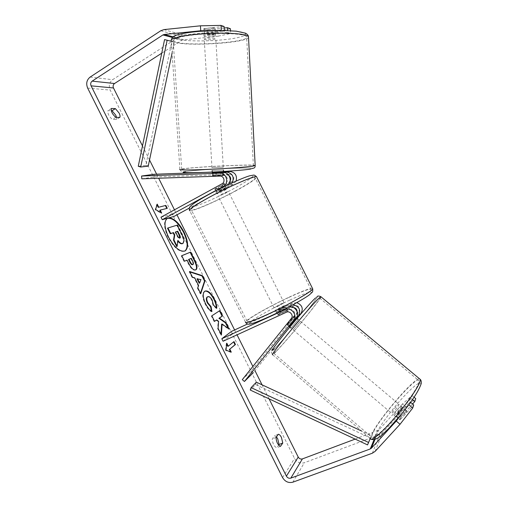 <?xml version="1.0" encoding="UTF-8"?>
<svg xmlns="http://www.w3.org/2000/svg" width="508" height="508" viewBox="0 0 508 508"><rect width="100%" height="100%" fill="white"/><g stroke="black" fill="none" stroke-linecap="round" stroke-linejoin="round"><path stroke-width="0.38" stroke-dasharray="2.54 1.91" d="M228.949 175.533L226.765 174.873L212.458 175.692L213.265 175.819L213.093 172.961M228.111 184.683L216.541 191.211L215.964 191.878L219.824 190.456L230.029 184.906L232.315 182.74M236.112 181.045L233.324 184.182L189.37 208.07M141.802 178.829L154.21 176.987L230.111 174.276C234.353 175.768 235.007 178.238 232.073 181.686L172.752 214.033L173.965 216.446M213.265 175.819L223.539 175.457C227.387 175.12 229.051 181.375 225.565 183.045L215.271 188.671L214.694 189.351L218.567 187.941L228.759 182.378L230.061 181.166M230.111 174.276L226.765 174.873L230.105 174.276M160.998 217.189L172.752 214.033M223.577 172.149L212.661 172.764M212.242 172.129L223.552 171.71M154.21 176.987L154.019 174.282M223.539 175.457L220.034 176.085L223.545 175.451M218.567 187.941L219.824 190.456M215.271 188.671L216.541 191.211M216.592 175.235L216.421 172.415M297.155 311.747L296.367 313.88L289.992 321.831L292.157 323.653L289.611 326.447M289.992 321.831L287.445 324.612L287.515 324.11L293.961 316.078C296.532 313.195 292.519 308.108 289.09 309.905L278.422 314.801L277.546 314.871L281 312.636L291.56 307.784L293.383 307.473M296.767 302.66L292.868 303.079L247.58 323.977M288.817 306.991L277.152 312.255L276.276 312.337L279.737 310.115L290.29 305.251L293.091 304.692M242.297 379.647L251.269 370.91L298.875 311.601C300.228 307.302 298.641 305.289 294.119 305.575L232.708 333.82L231.496 331.4M223.076 341.236L232.708 333.82M296.653 318.065L292.157 323.653M251.269 370.91L253.321 372.681L301.022 313.411M281 312.636L279.737 310.115M278.422 314.801L277.152 312.255M287.515 324.11L289.7 325.958M401.269 406.705L401.339 406.298C401.257 405.016 394.659 412.566 393.935 414.757L393.852 415.195C393.903 416.509 400.615 408.832 401.269 406.705M401.015 416.757L399.434 419.411L399.364 419.862L399.948 419.799L405.238 414.026L406.864 410.953L406.254 411.035L401.015 416.757L396.907 413.277C398.945 410.547 400.685 408.642 402.126 407.556L406.254 411.035M294.221 320.338L292.049 318.51L294.348 316.128L294.176 316.567L296.786 318.757L292.056 324.631L289.465 322.44L287.293 324.441L289.477 326.282M298.005 319.659L291.052 328.162L298.005 319.659M289.465 322.44L294.176 316.567M292.049 318.51L287.293 324.441M405.238 414.026L401.066 410.508C398.99 413.29 397.237 415.214 395.796 416.281L399.948 419.799M395.796 416.281L401.066 410.508M402.126 407.556L396.907 413.277M296.786 318.757L292.056 324.631M289.916 326.657L294.678 320.732M300.19 321.507L293.23 330.003L300.19 321.507M398.964 404.762L399.04 404.362C398.977 403.098 392.386 410.648 391.649 412.82L391.56 413.252C391.592 414.547 398.291 406.87 398.964 404.762M372.491 433.915L371.716 437.21C372.25 440.176 381.997 432.054 393.948 418.287C405.886 404.565 417.017 388.62 418.821 382.899L419.113 380.854C418.243 373.45 378.225 419.195 372.491 433.915M276.06 351.371L273.831 353.327C272.104 354.292 279.368 344.456 290.62 330.727C301.847 317.024 314.287 302.838 318.275 299.123L319.627 298.012C324.11 295.205 286.525 341.179 276.06 351.371M168.91 217.843L167.507 218.237M167.215 218.402L166.986 218.516C163.398 221.456 163.779 227.755 168.129 237.42C174.047 247.872 179.553 252.463 184.645 251.193L184.868 251.073M119.799 117.412L116.421 119.507L112.433 119.45C108.915 116.44 107.436 113.487 107.994 110.585L111.265 110.706M116.554 117.348L116.421 119.507M221.704 30.467L224.39 31.369L204.692 33.337L204.406 28.518L224.111 26.499M224.199 27.997L207.924 29.655L204.019 29.312L203.613 29.089L204.406 28.518M204.692 33.337L203.905 33.89L204.305 34.099L208.21 34.417L227.698 32.48L227.597 30.588M142.488 145.923L149.53 159.988M156.635 174.181L158.661 178.238M174.466 209.823L176.968 214.814M234.607 329.971L237.039 334.835M252.87 366.459L254.965 370.643M262.065 384.835L269.081 398.85M230.41 28.721L217.888 31.534L183.172 35.014L180.194 36.068L112.611 79.699C109.322 82.359 108.515 85.82 110.198 90.081L294.557 458.438C296.97 462.35 300.222 463.785 304.33 462.737L379.8 434.6L382.422 432.848L406.006 407.035L415.741 398.615M276.454 436.867L274.663 435.699L272.301 438.899C272.599 443.516 274.079 446.475 276.746 447.789L278.632 445.11M412.591 403.987L401.51 416.084L399.364 419.862L400.291 419.557L413.709 404.927M409.15 404.209L409.969 401.784L396.596 416.427L395.688 416.75L397.859 412.998L411.08 398.494L412.077 395.548L402.431 404.019L406.006 407.035M411.08 398.494L412.439 399.631M414.084 397.224L412.077 395.548M409.969 401.784L410.559 402.279M355.155 439.109L378.924 429.857L402.431 404.019M227.698 32.48L230.67 33.477L230.518 30.721M217.888 31.534L218.154 36.195L182.188 40.049L161.754 53.181M218.154 36.195L230.67 33.477M224.39 31.369L224.339 30.499M208.21 34.417L207.924 29.655M115.837 117.329L112.433 119.45M111.392 108.452L107.994 110.585M397.859 412.998L401.51 416.084M396.596 416.427L400.291 419.557M280.492 446.341L276.746 447.789M276.034 437.439L272.301 438.899M278.365 434.245L274.663 435.699M167.507 228.206L176.778 225.368L181.369 234.544C182.816 237.484 183.553 239.706 183.572 241.211L184.01 240.983M183.572 241.211L182.594 243.599M176.778 225.368L177.209 225.133M177.883 241.109L177.54 240.665L176.695 246.571M177.54 240.665L177.978 240.43M230.581 351.873L230.816 352.342L225.52 350.349L225.984 350.139M225.52 350.349L226.339 343.395L226.797 343.192M226.339 343.395L226.695 344.1M227.832 346.38L233.998 341.586M230.816 352.342L231.273 352.133M166.814 208.445L167.303 208.324M159.747 210.331L166.872 208.566M156.997 204.838L156.769 204.375L155.169 209.772L161.239 213.309L160.884 212.604M161.239 213.309L161.677 213.068M155.169 209.772L155.613 209.525M156.769 204.375L157.207 204.127M199.206 283.229L200.952 279.597M200.514 293.218L200.285 293.891L197.339 288.011L198.152 285.756L194.31 278.079L194.761 277.851M194.31 278.079L192.056 277.444L192.5 277.216M192.056 277.444L189.198 271.742L189.649 271.513M189.198 271.742L189.871 271.958M200.285 293.891L200.736 293.675M197.339 288.011L197.796 287.788M198.152 285.756L198.603 285.534M200.508 279.819L197.002 278.835M192.602 264.681C193.243 264.23 193.078 263.03 192.113 261.08L190.843 258.547L191.281 258.324M190.843 258.547L188.531 259.531M195.612 269.939L195.339 270.097C193.104 270.681 190.646 268.332 187.966 263.061L186.614 260.35L187.058 260.121M186.614 260.35L184.499 261.214M184.048 261.449L181.286 255.924L181.731 255.695M181.286 255.924L181.756 255.734M221.621 324.218L228.632 329.197L229.083 328.994M216.237 320.135L218.148 321.52L217.653 328.6L220.974 335.236L221.037 334.226M220.974 335.236L221.431 335.02M217.653 328.6L218.11 328.384M218.148 321.52L218.599 321.31M219.45 310.839L211.372 316.039L214.135 321.564L214.554 321.278M214.135 321.564L214.592 321.348M211.372 316.039L211.823 315.824M219.418 310.782L219.862 310.572M228.632 329.197L228.225 328.384M211.366 311.175L211.461 311.741C209.474 310.807 207.378 308.261 205.175 304.101C202.254 297.701 202 293.465 204.413 291.382L204.762 291.217M216.306 307.835L216.294 308.47L216.738 308.261M216.294 308.47L212.96 305.213L213.404 304.997M212.96 305.213L211.773 300.368C210.28 297.669 208.839 296.513 207.442 296.888M211.461 311.741L211.919 311.525M175.597 232.004L175.12 232.162L176.917 235.756C177.902 237.642 178.746 238.493 179.457 238.303L179.749 238.106M175.12 232.162L175.558 231.927M204.451 36.487L204.045 36.284C203.022 35.433 213.163 34.646 215.265 35.42L215.64 35.617C216.611 36.474 206.642 37.249 204.451 36.487M211.773 27.857L214.846 28.207L215.221 28.416L214.795 28.861L207.093 29.648L203.613 29.089L204.006 28.651L211.773 27.857L212.096 33.299C208.629 33.287 206.045 33.547 204.337 34.074L204.006 28.651M220.288 172.701L220.459 175.533L223.749 175.133L223.304 175.025L223.107 171.628L215.583 171.907L215.786 175.292L212.871 175.8L212.7 172.949M212.522 170.491L223.45 170.015L212.522 170.491M220.459 175.533L212.871 175.8M215.786 175.292L223.304 175.025M207.093 29.648L207.416 35.008C210.82 35.02 213.385 34.766 215.106 34.246L214.795 28.861M204.337 34.074L212.096 33.299M215.106 34.246L207.416 35.008M223.107 171.628L215.583 171.907M212.668 172.377L220.256 172.098M212.35 167.653L223.285 167.164L212.35 167.653M204.629 39.478L204.229 39.281C203.206 38.449 213.341 37.675 215.443 38.424L215.811 38.614C216.789 39.44 206.82 40.208 204.629 39.478M244.78 35.566L246.615 36.595C252.019 41.891 191.586 46.596 176.327 42.227L173.196 40.818C171.145 38.544 183.451 35.535 201.587 34.195C219.685 32.836 239.097 33.522 244.78 35.566M251.657 166.116L253.378 165.729C258.312 163.995 199.111 166.618 184.626 168.732L181.699 169.304C179.889 170.028 192.088 170.028 209.791 169.227C227.457 168.427 246.266 167.018 251.657 166.116M219.951 191.821L227 188.773L224.003 190.868L216.973 193.904L219.951 191.821M224.441 184.671L225.958 187.7L223.247 189.357L219.348 191.294L217.837 188.278L214.694 189.351L221.609 185.274L224.714 184.214L217.837 188.278M221.609 185.274L223.139 188.335L216.471 191.96L214.947 188.912M284.937 311.747L287.661 309.912L287.134 309.874L285.617 306.845L282.67 308.032L278.784 310.001L280.295 313.017L277.546 314.871L284.937 311.747L283.407 308.686L276.511 311.868L278.035 314.916M278.695 309.15L285.375 305.352L281.915 306.521L275.26 310.312L278.695 309.15M287.134 309.874L280.295 313.017M216.471 191.96L223.139 188.335M225.958 187.7L219.348 191.294M285.617 306.845L278.784 310.001M276.511 311.868L283.407 308.686M277.419 306.603L284.105 302.812L280.651 304.006L273.996 307.778L277.419 306.603M221.228 194.374L228.27 191.306L225.26 193.383L218.243 196.431L221.228 194.374M235.471 190.875C217.494 200.635 194.164 210.839 191.383 209.982C189.827 209.112 195.986 204.838 209.88 197.155C228.606 186.9 252.692 176.492 254.927 177.514C256.191 178.651 249.707 183.109 235.471 190.875M288.836 297.44C270.262 306.032 248.075 318.541 247.047 321.177C246.774 322.878 253.867 320.453 268.326 313.893C287.744 305.003 310.553 292.017 311.118 289.706C311.004 288.087 303.574 290.665 288.836 297.44M171.882 41.44L174.396 42.081L171.355 41.313L171.882 41.44L145.834 165.424L138.259 166.275M148.228 166.154L145.834 165.424M174.396 42.081L172.123 52.87M370.288 438.455L370.478 438.004L255.499 384.543L250.247 390.042M256.349 382.181L255.499 384.543M370.262 438.436L371.475 435.597L361.62 431.019M370.478 438.004L371.475 435.597M230.029 184.906L233.324 184.182M228.759 182.378L232.073 181.686M222.085 183.769L225.565 183.045M225.628 185.864L226.847 185.598M290.29 305.251L292.868 303.079M296.367 313.88L298.875 311.601M291.56 307.784L294.119 305.575M286.404 312.223L289.09 309.905M287.28 307.797L287.807 307.346M291.332 318.472L293.961 316.078M321.012 296.818C320.491 299.872 285.09 342.824 275.025 352.654L272.656 354.73L370.529 438.664L371.354 435.159C376.93 421.018 413.887 377.692 419.545 378.797M420.484 385.604C422.535 379.152 413.709 385.566 402.209 398.285C390.741 410.928 378.454 427.698 375.38 435.134C372.123 442.76 379.813 438.296 392.532 424.377C405.213 410.566 418.624 391.839 420.484 385.604M274.504 348.818C279.857 343.592 293.103 328.301 303.549 315.354C314.052 302.349 319.97 293.865 315.43 298.031M282.562 477.571L294.557 458.438M87.649 88.075L110.198 90.081M375.133 451.364L382.422 432.848M374.866 439.776L378.924 429.857M373.939 439.985L377.8 430.613M172.237 37.414L182.188 40.049M172.936 36.786L183.464 39.599M163.919 29.604L183.172 35.014M160.795 30.728L180.194 36.068M90.126 77.083L112.611 79.699M292.849 482.181L304.33 462.737M372.364 453.2L379.8 434.6M181.369 234.544L181.807 234.315M192.113 261.08L192.551 260.858M195.339 270.097L195.783 269.875M187.966 263.061L188.417 262.833M195.364 270.085L195.809 269.862M205.175 304.101L205.632 303.886M204.413 291.382L204.857 291.16M204.438 291.37L204.883 291.147M211.773 300.368L212.217 300.152M179.483 238.296L179.921 238.061M179.457 238.303L179.895 238.074M176.917 235.756L177.362 235.521M255.168 165.367C252.425 164.122 196.933 166.77 182.982 168.796L179.87 169.399L171.323 40.9L174.65 42.393C189.351 46.539 246.037 42.856 248.52 37.516M177.082 39.192C168.999 37.167 177.121 33.585 195.834 31.706C214.452 29.788 237.471 30.302 243.611 32.626C250.044 34.919 239.674 38.221 222.631 39.84C205.676 41.485 184.899 41.25 177.082 39.192M185.731 171.501C193.154 170.421 213.335 169.005 229.946 168.377C246.628 167.729 256.921 167.989 250.825 169.05M312.433 288.309C309.639 288.309 301.93 291.23 289.306 297.066C269.818 306.076 246.52 319.208 245.428 321.989L189.763 210.795C192.697 211.684 217.189 200.971 236.061 190.735C248.279 184.099 255.213 179.635 256.851 177.33M208.953 194.405C224.917 185.68 245.224 176.638 251.06 175.558C257.143 174.346 248.615 180.607 233.921 188.538C219.304 196.45 201.041 204.73 193.84 206.623C187.141 207.931 192.176 203.86 208.953 194.405M289.782 300.082C304.927 293.04 315.011 289.877 310.356 293.948C305.956 297.898 286.512 308.705 269.977 316.293C252.368 324.11 246.12 325.768 251.231 321.272C257.099 316.706 274.695 307.073 289.782 300.082M212.458 175.692L212.287 172.898L212.458 175.692M216.973 193.904L215.964 191.878M275.26 310.312L276.276 312.337M287.141 324.847L289.274 326.65L287.141 324.847M317.055 297.097C317.043 299.555 283.915 339.839 274.485 348.837C269.767 352.577 271.99 353.009 272.656 354.73M401.339 406.298L406.864 410.953M294.348 316.128L296.285 317.76M393.852 415.195L395.688 416.75M371.202 439.299L370.529 438.664M300.457 321.278L399.04 404.362M273.831 353.327L371.716 437.21M319.627 298.012L419.113 380.854M293.23 330.003L391.56 413.252M166.986 218.516L167.424 218.275M203.905 33.89L204.045 36.284M184.645 251.193L185.09 250.965M195.853 269.837L195.409 270.059M204.991 291.097L204.54 291.313M179.572 238.258L180.01 238.023M171.323 40.9L171.215 39.954M179.87 169.399L181.559 171.787C181.54 172.161 182.912 172.066 185.674 171.501C198.158 169.666 245.421 167.113 252.52 168.326M223.749 175.133L223.603 172.58M215.64 35.617L215.221 28.416M211.976 167.729L204.229 39.281M253.378 165.729L246.615 36.595M181.699 169.304L173.196 40.818M223.285 167.164L215.811 38.614M227 188.773L224.714 184.214M287.661 309.912L285.375 305.352M245.72 322.586L245.428 321.989M189.763 210.795L189.446 210.166M284.105 302.812L228.27 191.306M247.047 321.177L191.383 209.982M311.118 289.706L254.927 177.514M273.996 307.778L218.243 196.431"/><path stroke-width="0.76" d="M212.661 172.764L223.482 172.58C229.248 172.18 232.581 180.899 228.111 184.683M232.315 182.74C234.398 176.892 232.524 173.323 226.701 172.034L223.577 172.149M223.552 171.71L230.048 171.469C235.274 172.409 237.293 175.597 236.112 181.045M230.061 181.166C231.165 179.006 230.797 177.127 228.949 175.533M162.249 219.691L223.38 186.353C229.381 183.49 226.6 172.707 219.97 173.177L141.592 176.028L141.802 178.829L220.04 176.085C223.926 175.749 225.609 182.08 222.085 183.769L160.998 217.189L162.249 219.691L173.965 216.446L189.37 208.07M141.592 176.028L154.019 174.282L212.242 172.129M293.091 304.692C299.276 306.4 301.098 310.071 298.545 315.709L301.022 313.411C303.511 308.483 302.089 304.902 296.767 302.66M293.383 307.473C295.745 307.918 297.002 309.34 297.155 311.747M293.554 320.351C298.031 315.347 291.046 306.502 285.109 309.632L221.825 338.734L223.076 341.236L286.404 312.223C289.871 310.407 293.935 315.557 291.332 318.472L242.297 379.647L244.418 381.489L293.554 320.351L296.158 317.932C300.209 313.398 294.659 305.13 288.817 306.991M247.58 323.977L231.496 331.4L221.825 338.734M298.545 315.709L296.653 318.065M289.611 326.447L296.158 317.932M244.418 381.489L253.321 372.681M294.221 320.338L294.678 320.732L289.916 326.657L289.477 326.282M167.507 218.237L167.424 218.275C163.843 221.215 164.23 227.514 168.58 237.185C174.492 247.637 179.997 252.228 185.09 250.965C188.728 247.923 188.366 241.611 183.991 232.029C179.095 223.006 174.073 218.275 168.91 217.843M184.868 251.073C188.278 247.866 187.846 241.598 183.566 232.258C177.914 222.098 172.466 217.475 167.215 218.402M282.772 443.052L281.438 437.42C280.422 435.477 279.4 434.416 278.365 434.245L276.034 437.439C276.352 442.049 277.838 445.014 280.492 446.341L282.772 443.052L279.063 444.494L277.749 438.868L276.454 436.867M111.265 110.706L112.033 110.731L115.741 115.157L116.554 117.348M119.107 113.062C120.053 115.043 120.282 116.491 119.799 117.412L115.837 117.329C112.332 114.306 110.852 111.347 111.392 108.452L115.399 108.623L119.107 113.062M222.072 324.002L229.083 328.994L225.895 322.618L219.373 318.103L222.548 315.944L219.862 310.572L211.823 315.824L214.592 321.348L216.694 319.919L218.599 321.31L218.11 328.384L221.431 335.02L222.072 324.002L221.621 324.218L221.037 334.226M198.603 285.534L194.761 277.851L192.5 277.216L189.649 271.513L202.406 275.679L204.984 280.822L200.736 293.675L197.796 287.788L198.603 285.534M161.754 53.181L114.529 83.522C113.113 84.658 112.763 86.144 113.487 87.979L142.488 145.923M149.53 159.988L156.635 174.181M158.661 178.238L174.466 209.823M176.968 214.814L234.607 329.971M237.039 334.835L252.87 366.459M254.965 370.643L262.065 384.835M269.081 398.85L298.215 457.06C299.25 458.737 300.647 459.353 302.406 458.902L355.155 439.109M200.736 30.766L200.431 25.813L220.999 25.4L221.278 30.321L200.736 30.766L164.243 34.468L162.909 34.944L92.145 81.128C90.672 82.334 90.316 83.903 91.084 85.846L286.404 476.155C287.503 477.926 288.969 478.587 290.824 478.123L370.243 448.964L371.431 448.177L396.246 421.069L409.15 404.209M231.273 352.133L225.984 350.139L226.797 343.192L228.289 346.17L233.998 341.586L235.458 344.507L229.781 349.155L231.273 352.133M158.699 207.112L157.207 204.127L155.613 209.525L161.677 213.068L160.185 210.09L167.303 208.324L165.843 205.41L158.255 207.353L165.843 205.41M195.809 269.862L195.783 269.875C193.548 270.453 191.091 268.11 188.417 262.833L187.058 260.121L184.499 261.214L181.731 255.695L190.595 252.095L194.755 260.401C197.244 265.5 197.606 268.643 195.853 269.837L195.809 269.862M211.919 311.525C209.925 310.585 207.829 308.038 205.632 303.886C202.705 297.478 202.451 293.243 204.857 291.16L204.991 291.097C207.861 290.265 210.96 292.894 214.268 298.983C216.135 302.876 216.954 305.968 216.738 308.261L213.404 304.997L212.217 300.152C210.68 297.383 209.213 296.234 207.804 296.704L207.696 296.767C206.432 297.745 206.477 299.752 207.835 302.781L211.074 306.629L211.919 311.525M200.431 25.813L163.919 29.604L160.795 30.728L90.126 77.083C86.69 79.902 85.871 83.566 87.649 88.075L282.562 477.571C285.109 481.711 288.538 483.248 292.849 482.181L372.364 453.2L375.133 451.364L400.037 424.282L396.246 421.069M278.632 445.11L279.063 444.494M412.439 399.631L414.782 401.599L412.591 403.987M408.927 404.87L412.706 408.051L413.709 404.927L410.559 402.279M412.706 408.051L400.037 424.282M414.782 401.599L415.741 398.615L414.084 397.224M227.597 30.588L227.432 27.673L230.41 28.721L230.518 30.721M221.278 30.321L221.704 30.467M224.339 30.499L224.111 26.499L220.999 25.4M227.432 27.673L224.199 27.997M115.399 108.623L112.033 110.731M182.81 243.472L182.785 243.478C181.356 243.853 179.756 242.837 177.978 240.43L177.14 246.336L173.946 239.947L174.758 234.982L173.552 232.581L170.72 233.502L167.951 227.971L177.209 225.133L181.807 234.315C183.255 237.249 183.991 239.478 184.01 240.983L183.032 243.37L182.34 243.707C181.019 244.075 179.534 243.211 177.883 241.109M183.032 243.37L182.366 243.7M173.946 239.947L173.501 240.182L174.314 235.217L173.114 232.816L170.275 233.737L167.507 228.206L167.951 227.971M170.275 233.737L170.72 233.502M173.114 232.816L173.552 232.581M174.314 235.217L174.758 234.982M173.501 240.182L176.695 246.571L177.14 246.336M226.695 344.1L227.832 346.38L228.289 346.17M229.781 349.155L235.014 344.71L233.604 341.903M235.014 344.71L235.458 344.507M229.324 349.358L230.581 351.873M165.411 205.651L166.814 208.445M160.884 212.604L159.747 210.331L160.185 210.09M158.255 207.353L156.997 204.838M197.453 278.613L199.65 283.007L200.952 279.597L197.002 278.835L199.206 283.229L199.65 283.007M189.871 271.958L201.968 275.901L202.406 275.679M201.968 275.901L204.54 281.045L204.984 280.822M204.54 281.045L200.514 293.218M192.983 264.484L193.015 264.471C193.688 264.046 193.529 262.839 192.551 260.858L191.281 258.324L188.976 259.302L190.271 261.887C191.313 263.874 192.208 264.744 192.957 264.497L192.602 264.681M192.538 264.712L192.513 264.725C191.764 264.973 190.868 264.103 189.827 262.115L188.531 259.531L188.976 259.302M181.756 255.734L190.595 252.095M190.157 252.324L194.316 260.629C196.704 265.506 197.136 268.611 195.612 269.939M214.554 321.278L216.694 319.919M228.225 328.384L225.444 322.828L218.923 318.313L222.104 316.154L219.45 310.839M222.104 316.154L222.548 315.944M218.923 318.313L219.373 318.103M225.444 322.828L225.895 322.618M204.762 291.217C207.613 290.646 210.636 293.306 213.83 299.199C215.544 302.755 216.37 305.632 216.306 307.835M207.442 296.888L207.245 296.983C205.981 297.961 206.026 299.968 207.385 302.997L210.623 306.845L211.074 306.629M210.623 306.845L211.366 311.175M179.895 238.074L180.01 238.023C180.575 237.642 180.416 236.557 179.521 234.76L177.743 231.216L175.558 231.927L177.362 235.521C178.34 237.414 179.184 238.258 179.895 238.074M179.749 238.106L179.083 234.994L177.311 231.451L175.597 232.004M177.311 231.451L177.743 231.216M220.288 172.701L220.256 172.098L212.668 172.377L212.7 172.949M164.573 39.592L171.355 41.313L164.573 39.592L138.259 166.275L140.703 167.018L148.228 166.154L172.123 52.87M167.138 40.246L140.703 167.018M367.544 444.906L368.56 442.449L251.111 387.629L250.247 390.042L367.544 444.906L370.288 438.455M251.111 387.629L256.349 382.181L361.62 431.019M368.56 442.449L370.262 438.436M226.6 172.041L229.946 171.475M223.38 186.353L225.628 185.864M219.862 173.177L223.374 172.587M285.109 309.632L287.28 307.797M419.545 378.797L420.326 379.451L420.027 381.572C418.173 387.54 406.483 404.305 393.91 418.751C381.33 433.248 371.088 441.782 370.529 438.664M272.656 354.73C270.847 355.746 278.473 345.415 290.322 330.962C302.139 316.535 315.214 301.625 319.373 297.764L321.012 296.818M315.43 298.031C311.067 301.987 296.386 318.814 284.963 333.026C272.974 348.145 269.488 353.409 274.504 348.818M91.084 85.846L113.487 87.979M286.404 476.155L298.215 457.06M371.431 448.177L374.866 439.776M370.243 448.964L373.939 439.985M290.824 478.123L302.406 458.902M92.145 81.128L114.529 83.522M162.909 34.944L172.237 37.414M164.243 34.468L172.936 36.786M182.34 243.707L182.785 243.478M189.827 262.115L190.271 261.887M192.513 264.725L192.957 264.497M194.316 260.629L194.755 260.401M213.83 299.199L214.268 298.983M207.385 302.997L207.835 302.781M179.083 234.994L179.521 234.76M248.52 37.516L248.463 36.462L246.564 35.395C240.646 33.236 220.243 32.512 201.187 33.941C182.093 35.35 169.164 38.513 171.323 40.9M179.87 169.399C177.971 170.161 190.786 170.167 209.423 169.316C228.022 168.478 247.783 166.992 253.403 166.053L255.168 165.367M250.825 169.05C245.015 170.097 222.733 171.723 204.534 172.39C185.28 172.98 179.013 172.682 185.731 171.501M256.851 177.33L256.521 176.676C254.191 175.597 228.867 186.544 209.169 197.326C194.583 205.397 188.119 209.887 189.763 210.795M245.428 321.989C245.129 323.78 252.571 321.234 267.76 314.35C288.182 304.997 312.166 291.351 312.744 288.925L312.433 288.309M212.147 170.574L212.287 172.853M226.701 172.034L230.048 171.469M219.97 173.177L223.482 172.58M291.052 328.162L289.312 326.688M317.055 297.097C317.227 295.878 318.465 295.713 320.77 296.615L420.326 379.451C421.183 380.34 421.456 381.787 421.151 383.807C418.706 390.963 412.166 401.028 401.517 414.007L388.995 428.2L381.794 435.121C377.495 438.817 373.964 440.214 371.202 439.299M296.285 317.76L298.272 319.437M193.015 264.471L192.57 264.693M207.804 296.704L207.353 296.926M171.215 39.954C173.006 36.005 172.51 36.919 176.397 35.122C181.559 33.496 189.306 32.233 199.625 31.325L222.682 30.474L236.252 31.172L245.459 33.172C247.225 34.106 248.228 35.198 248.463 36.462L255.181 165.646C255.257 167.418 254.368 168.313 252.52 168.326M223.603 172.58L223.45 170.015M245.72 322.586C246.774 323.894 247.904 324.409 249.117 324.136C250.393 324.18 256.007 322.701 269.881 316.351C286.125 308.972 305.892 297.815 309.74 294.538C312.998 291.332 312.75 292.691 312.744 288.925L256.521 176.676C253.524 174.454 254.838 175.012 250.158 175.698C245.167 176.784 224.422 185.858 208.845 194.45C192.634 203.384 190.113 206.311 189.776 207.15C189.224 207.683 189.116 208.693 189.446 210.166"/></g></svg>
